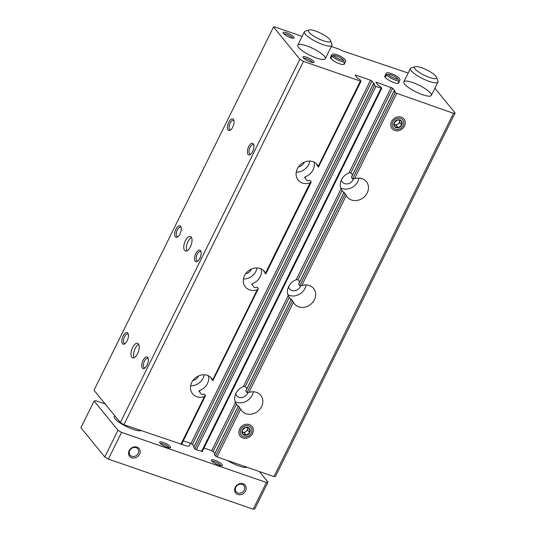 <?xml version="1.0" encoding="UTF-8"?>
<svg xmlns="http://www.w3.org/2000/svg" width="536" height="536" viewBox="0 0 536 536"><rect width="100%" height="100%" fill="white"/><g stroke="black" fill="none" stroke-linecap="round" stroke-linejoin="round"><path stroke-width="0.8" d="M181.47 444.243L123.923 424.693L303.476 61.399L360.38 81.083L361.083 81.137L359.823 79.489L357.747 78.424L355.16 75.254L355.797 75.12L355.515 75.69M251.759 284.16L254.365 287.598L255.27 287.638A12.281 10.546 -39.2 0 0 256.195 287.296L257.173 287.195L258.365 288.656L257.24 289.768A12.281 10.546 -39.2 0 1 245.381 286.954A12.281 10.546 -39.2 0 1 248.235 271.022A12.281 10.546 -39.2 0 1 264.416 271.43A12.281 10.546 -39.2 0 1 265.488 273.085L265.769 273.997L311.175 182.119L309.982 180.344L309.004 180.444A12.281 10.546 -39.2 0 1 308.079 180.786L307.175 180.753L304.569 177.309M304.589 177.584L305.634 176.619A12.281 10.546 140.8 0 0 313.084 169.825A12.281 10.546 140.8 0 0 314.049 162.093M316.428 163.889A12.281 10.546 -39.2 0 1 316.796 164.679L318.451 167.091L318.297 166.234A12.281 10.546 -39.2 0 0 317.225 164.579A12.281 10.546 -39.2 0 0 301.044 164.17A12.281 10.546 -39.2 0 0 298.19 180.103A12.281 10.546 -39.2 0 0 310.049 182.917L265.488 273.085M265.642 273.936L263.987 271.531A12.281 10.546 -39.2 0 0 263.618 270.74M361.083 81.137L318.451 167.091M311.175 181.805L310.049 182.917M434.91 88.226L455.091 112.969L453.503 113.297L395.159 92.761L352.594 178.897L354.51 178.763A12.281 10.546 -39.2 0 1 366.369 181.577A12.281 10.546 -39.2 0 1 367.2 192.92A12.281 10.546 -39.2 0 1 347.341 197.101A12.281 10.546 -39.2 0 1 346.263 195.446L344.186 192.612M345.318 193.617L299.785 285.748L301.701 285.614A12.281 10.546 -39.2 0 1 313.56 288.428A12.281 10.546 -39.2 0 1 314.391 299.771A12.281 10.546 -39.2 0 1 294.532 303.952A12.281 10.546 -39.2 0 1 293.453 302.297L291.376 299.463M352.594 178.897L351.395 177.282L393.933 91.207L395.253 91.395L392.667 88.226L350.825 172.887L348.983 172.873A12.281 10.546 140.8 0 0 341.07 188.88L342.095 190.555L298.016 279.738L296.174 279.718A12.281 10.546 140.8 0 0 288.261 295.731L289.286 297.406L245.207 386.59L243.364 386.57A12.281 10.546 140.8 0 0 235.451 402.583L236.477 404.258L213.114 451.52L214.822 453.61M395.159 92.761L393.933 91.207M299.785 285.748L298.586 284.134L344.058 192.123M352.534 174.977L350.825 172.887M343.804 192.645L342.095 190.555M299.725 281.829L298.016 279.738M355.797 75.12L370.543 80.219L371.971 81.07L374.557 84.239L373.244 84.052L374.47 85.606L375.904 86.45L381.779 88.299L380.52 86.651L378.436 85.579L375.857 82.41L376.493 82.283L392.667 88.226M251.779 284.428L252.825 283.47A12.281 10.546 140.8 0 0 260.275 276.677A12.281 10.546 140.8 0 0 261.24 268.945M198.95 391.012L201.556 394.449L202.461 394.489A12.281 10.546 -39.2 0 0 203.385 394.148L204.363 394.047L205.556 395.508L204.43 396.62A12.281 10.546 -39.2 0 1 192.578 393.806A12.281 10.546 -39.2 0 1 195.426 377.873A12.281 10.546 -39.2 0 1 211.606 378.282A12.281 10.546 -39.2 0 1 212.678 379.937L212.832 380.788L211.177 378.383A12.281 10.546 -39.2 0 0 210.809 377.592M258.365 288.656L212.832 380.788M292.509 300.468L246.975 392.6L248.892 392.466A12.281 10.546 -39.2 0 1 260.751 395.28A12.281 10.546 -39.2 0 1 261.581 406.623A12.281 10.546 -39.2 0 1 241.723 410.804A12.281 10.546 -39.2 0 1 240.644 409.149L238.567 406.315M246.975 392.6L245.776 390.985L291.249 298.974M290.994 299.497L289.286 297.406M246.915 388.68L245.207 386.59M198.97 391.28L200.015 390.322A12.281 10.546 140.8 0 0 207.465 383.528A12.281 10.546 140.8 0 0 208.43 375.796M205.556 395.508L181.536 444.431M453.503 113.297L273.95 476.584L217.047 456.9L215.613 456.056L214.48 454.468M238.185 406.348L236.477 404.258M235.451 402.583L211.686 450.675L213.114 451.52M202.159 451.406L196.35 449.744L194.916 448.9L193.784 447.312M391.555 121.578A7.671 6.593 140.8 0 0 398.395 130.717A7.671 6.593 140.8 0 0 404.111 119.153A7.671 6.593 140.8 0 0 391.555 121.578M239.599 429.048A7.671 6.593 140.8 0 0 246.439 438.187A7.671 6.593 140.8 0 0 252.155 426.616A7.671 6.593 140.8 0 0 239.599 429.048M191.205 237.039A7.671 3.477 109.1 0 1 190.816 245.83A7.671 3.477 109.1 0 1 185.389 250.975A7.671 3.477 109.1 0 1 184.619 242.587A7.671 3.477 109.1 0 1 190.407 236.47A7.671 3.477 109.1 0 1 191.205 237.039M138.395 343.891A7.671 3.477 109.1 0 1 138.007 352.681A7.671 3.477 109.1 0 1 132.586 357.827A7.671 3.477 109.1 0 1 131.809 349.438A7.671 3.477 109.1 0 1 137.598 343.321A7.671 3.477 109.1 0 1 138.395 343.891M253.294 143.715A6.137 2.781 109.1 0 1 253.716 144.526A6.137 2.781 109.1 0 1 250.258 154.522A6.137 2.781 109.1 0 1 247.793 148.914A6.137 2.781 109.1 0 1 253.294 143.715M233.408 119.334A6.137 2.781 109.1 0 1 233.83 120.144A6.137 2.781 109.1 0 1 230.373 130.141A6.137 2.781 109.1 0 1 227.9 124.526A6.137 2.781 109.1 0 1 233.408 119.334M200.484 250.567A6.137 2.781 109.1 0 1 200.906 251.377A6.137 2.781 109.1 0 1 197.449 261.374A6.137 2.781 109.1 0 1 194.983 255.759A6.137 2.781 109.1 0 1 200.484 250.567M180.599 226.185A6.137 2.781 109.1 0 1 181.021 226.996A6.137 2.781 109.1 0 1 177.563 236.992A6.137 2.781 109.1 0 1 175.091 231.378A6.137 2.781 109.1 0 1 180.599 226.185M147.675 357.418A6.137 2.781 109.1 0 1 148.097 358.222A6.137 2.781 109.1 0 1 144.64 368.225A6.137 2.781 109.1 0 1 142.174 362.611A6.137 2.781 109.1 0 1 147.675 357.418M127.789 333.037A6.137 2.781 109.1 0 1 128.211 333.841A6.137 2.781 109.1 0 1 124.754 343.837A6.137 2.781 109.1 0 1 122.282 338.229A6.137 2.781 109.1 0 1 127.789 333.037M303.476 61.399L299.892 59.282L120.345 422.576L93.994 390.268L273.541 26.981L274.419 26.8L302.11 36.381M299.892 59.282L273.541 26.981M331.349 46.491L340.146 49.533L341.512 50.491L408.164 73.064M455.091 112.969L275.544 476.263L273.95 476.584M398.141 81.847A7.671 1.843 -153.7 0 1 398.556 83.013A7.671 1.843 -153.7 0 1 390.858 81.264A7.671 1.843 -153.7 0 1 384.794 76.213L386.054 73.673A7.671 1.843 26.3 0 0 386.429 74.799L388.171 74.457M343.824 63.06A7.671 1.843 -153.7 0 1 344.239 64.226A7.671 1.843 -153.7 0 1 336.541 62.478A7.671 1.843 -153.7 0 1 330.478 57.426L331.73 54.886A7.671 1.843 26.3 0 0 332.112 56.005L333.714 55.429L333.66 55.838M310.491 62.029A6.137 1.474 -153.7 0 1 303.007 57.285A6.137 1.474 -153.7 0 1 309.158 58.27A6.137 1.474 -153.7 0 1 313.674 62.558A6.137 1.474 -153.7 0 1 310.491 62.029M290.599 37.647A6.137 1.474 -153.7 0 1 283.122 32.904A6.137 1.474 -153.7 0 1 289.266 33.889A6.137 1.474 -153.7 0 1 293.782 38.177A6.137 1.474 -153.7 0 1 290.599 37.647M324.474 56.407A15.35 3.685 -153.7 0 1 325.298 58.739A15.35 3.685 -153.7 0 1 309.909 55.242A15.35 3.685 -153.7 0 1 297.781 45.138A15.35 3.685 -153.7 0 1 309.821 47.094A15.35 3.685 -153.7 0 1 324.474 56.407M430.522 93.096A15.35 3.685 -153.7 0 1 431.353 95.421A15.35 3.685 -153.7 0 1 415.956 91.924A15.35 3.685 -153.7 0 1 403.836 81.82A15.35 3.685 -153.7 0 1 415.876 83.777A15.35 3.685 -153.7 0 1 430.522 93.096M123.923 424.693L120.345 422.576M211.686 450.675L203.995 448.016M194.133 446.455L192.424 444.357L190.99 443.513L183.305 440.853M253.34 391.783A12.281 10.546 -39.2 0 1 252.235 395.159A12.281 10.546 -39.2 0 1 235.09 401.598M247.779 392.727A6.599 5.668 -39.2 0 1 247.451 393.504A6.599 5.668 -39.2 0 1 236.771 395.756A6.599 5.668 -39.2 0 1 235.773 393.672M204.196 374.778A12.281 10.546 -39.2 0 1 203.09 378.161A12.281 10.546 -39.2 0 1 190.635 385.846M198.555 375.937A6.599 5.668 -39.2 0 1 198.3 376.507A6.599 5.668 -39.2 0 1 192.9 380.547M306.15 284.931A12.281 10.546 -39.2 0 1 305.044 288.314A12.281 10.546 -39.2 0 1 287.899 294.746M300.582 285.876A6.599 5.668 -39.2 0 1 300.26 286.653A6.599 5.668 -39.2 0 1 289.581 288.904A6.599 5.668 -39.2 0 1 288.582 286.82M257.005 267.926A12.281 10.546 -39.2 0 1 255.9 271.31A12.281 10.546 -39.2 0 1 243.445 278.995M251.364 269.085A6.599 5.668 -39.2 0 1 251.109 269.655A6.599 5.668 -39.2 0 1 245.709 273.695M358.959 178.079A12.281 10.546 -39.2 0 1 357.854 181.463A12.281 10.546 -39.2 0 1 340.708 187.895M353.392 179.024A6.599 5.668 -39.2 0 1 353.07 179.808A6.599 5.668 -39.2 0 1 342.39 182.052A6.599 5.668 -39.2 0 1 341.392 179.969M309.815 161.081A12.281 10.546 -39.2 0 1 308.709 164.458A12.281 10.546 -39.2 0 1 296.254 172.143M304.173 162.234A6.599 5.668 -39.2 0 1 303.919 162.803A6.599 5.668 -39.2 0 1 298.519 166.843M125.317 343.395A4.978 2.251 109.1 0 1 124.499 343.422A4.978 2.251 109.1 0 1 123.997 337.982A4.978 2.251 109.1 0 1 127.756 334.015A4.978 2.251 109.1 0 1 128.272 334.39A4.978 2.251 109.1 0 1 128.379 334.538M145.202 367.776A4.978 2.251 109.1 0 1 144.392 367.803A4.978 2.251 109.1 0 1 143.889 362.363A4.978 2.251 109.1 0 1 147.641 358.396A4.978 2.251 109.1 0 1 148.157 358.772A4.978 2.251 109.1 0 1 148.264 358.919M178.12 236.544A4.978 2.251 109.1 0 1 177.309 236.57A4.978 2.251 109.1 0 1 176.806 231.13A4.978 2.251 109.1 0 1 180.565 227.164A4.978 2.251 109.1 0 1 181.074 227.539A4.978 2.251 109.1 0 1 181.188 227.686M198.012 260.925A4.978 2.251 109.1 0 1 197.201 260.952A4.978 2.251 109.1 0 1 196.699 255.511A4.978 2.251 109.1 0 1 200.451 251.545A4.978 2.251 109.1 0 1 200.966 251.92A4.978 2.251 109.1 0 1 201.074 252.074M230.929 129.692A4.978 2.251 109.1 0 1 230.118 129.719A4.978 2.251 109.1 0 1 229.616 124.278A4.978 2.251 109.1 0 1 233.374 120.319A4.978 2.251 109.1 0 1 233.884 120.687A4.978 2.251 109.1 0 1 233.998 120.841M250.821 154.073A4.978 2.251 109.1 0 1 250.011 154.1A4.978 2.251 109.1 0 1 249.508 148.666A4.978 2.251 109.1 0 1 253.26 144.7A4.978 2.251 109.1 0 1 253.776 145.068A4.978 2.251 109.1 0 1 253.883 145.222M283.846 33.848A4.978 1.193 -153.7 0 1 288.643 35.148A4.978 1.193 -153.7 0 1 292.589 38.177M303.731 58.23A4.978 1.193 -153.7 0 1 308.528 59.536A4.978 1.193 -153.7 0 1 312.481 62.558M134.08 357.686A7.671 3.477 109.1 0 1 134.395 350.33A7.671 3.477 109.1 0 1 138.69 344.353M186.89 250.835A7.671 3.477 109.1 0 1 187.205 243.478A7.671 3.477 109.1 0 1 191.499 237.502M259.324 471.526L268 482.166L254.801 508.878L253.206 509.2L108.352 459.091L104.775 456.98L80.909 427.721L94.108 401.008L95.703 400.687L105.15 403.956M244.222 490.118A4.978 4.275 -39.2 0 1 236.175 491.813A4.978 4.275 -39.2 0 1 237.327 485.361A4.978 4.275 -39.2 0 1 243.887 485.529A4.978 4.275 -39.2 0 1 244.222 490.118M138.174 453.436A4.978 4.275 -39.2 0 1 130.121 455.131A4.978 4.275 -39.2 0 1 131.28 448.672A4.978 4.275 -39.2 0 1 137.832 448.84A4.978 4.275 -39.2 0 1 138.174 453.436M268 482.166L266.405 482.487L121.558 432.378L117.974 430.267L104.775 456.98M117.974 430.267L94.108 401.008M266.405 482.487L253.206 509.2M139.528 454.24A6.137 5.273 -39.2 0 1 129.484 456.183A6.137 5.273 -39.2 0 1 134.054 446.923A6.137 5.273 -39.2 0 1 139.528 454.24M245.582 490.922A6.137 5.273 -39.2 0 1 235.532 492.865A6.137 5.273 -39.2 0 1 240.108 483.613A6.137 5.273 -39.2 0 1 245.582 490.922M121.558 432.378L108.352 459.091M247.109 467.305A15.35 3.685 -153.7 0 1 227.572 460.545M141.055 430.616A15.35 3.685 -153.7 0 1 124.834 425.752A15.35 3.685 -153.7 0 1 114.269 416.445L114.677 415.628M190.461 443.332L189.309 445.664A9.206 2.211 -153.7 0 1 181.61 444.284M222.038 464.511A6.137 1.474 -153.7 0 1 222.038 465.69A6.137 1.474 -153.7 0 1 216.209 464.049A6.137 1.474 -153.7 0 1 211.372 460.417A6.137 1.474 -153.7 0 1 215.499 460.511A6.137 1.474 -153.7 0 1 222.038 464.511M170.307 446.615A6.137 1.474 -153.7 0 1 170.301 447.795A6.137 1.474 -153.7 0 1 164.478 446.153A6.137 1.474 -153.7 0 1 159.641 442.522A6.137 1.474 -153.7 0 1 163.761 442.615A6.137 1.474 -153.7 0 1 170.307 446.615M212.095 461.362A4.978 1.193 -153.7 0 1 216.249 462.36A4.978 1.193 -153.7 0 1 220.557 465.188A4.978 1.193 -153.7 0 1 220.845 465.69M160.364 443.466A4.978 1.193 -153.7 0 1 164.519 444.465A4.978 1.193 -153.7 0 1 168.827 447.292A4.978 1.193 -153.7 0 1 169.108 447.795M330.451 40.528L331.878 44.347A15.35 3.685 -153.7 0 1 331.898 45.379A15.35 3.685 -153.7 0 1 316.508 41.888A15.35 3.685 -153.7 0 1 304.381 31.778A15.35 3.685 -153.7 0 1 305.212 31.175L309.118 29.983A12.281 2.948 -153.7 0 1 319.469 32.642A12.281 2.948 -153.7 0 1 329.808 39.49A12.281 2.948 -153.7 0 1 330.451 40.528A12.281 2.948 -153.7 0 1 318.156 38.552A12.281 2.948 -153.7 0 1 309.118 29.983M436.505 77.211L437.925 81.037A15.35 3.685 -153.7 0 1 437.952 82.068A15.35 3.685 -153.7 0 1 422.562 78.571A15.35 3.685 -153.7 0 1 410.435 68.467A15.35 3.685 -153.7 0 1 411.266 67.858L415.172 66.672A12.281 2.948 -153.7 0 1 425.517 69.332A12.281 2.948 -153.7 0 1 435.862 76.172A12.281 2.948 -153.7 0 1 436.505 77.211A12.281 2.948 -153.7 0 1 424.204 75.241A12.281 2.948 -153.7 0 1 415.172 66.672M249.796 432.572A4.429 3.806 -39.2 0 1 246.279 435.266L249.796 432.572L249.582 428.586A4.429 3.806 -39.2 0 1 249.796 432.572L247.806 430.133L244.289 432.827L246.279 435.266A4.429 3.806 -39.2 0 1 242.547 433.972L246.279 435.266M242.326 429.993L242.547 433.972A4.429 3.806 -39.2 0 1 242.326 429.993A4.429 3.806 -39.2 0 1 245.843 427.299A4.429 3.806 -39.2 0 1 249.582 428.586L245.843 427.299L242.326 429.993M243.411 436.652A6.171 5.3 -39.2 0 1 242.888 427.038A6.171 5.3 -39.2 0 1 251.893 430.153A6.171 5.3 -39.2 0 1 243.411 436.652M244.289 432.827L242.426 432.183A3.839 3.296 -39.2 0 0 246.051 431.48A3.839 3.296 -39.2 0 0 247.304 429.959A3.839 3.296 -39.2 0 0 247.699 428.143A3.839 3.296 -39.2 0 0 247.666 427.835L247.806 430.133M401.752 125.109A4.429 3.806 -39.2 0 1 398.235 127.803L401.752 125.109L401.538 121.123A4.429 3.806 -39.2 0 1 401.752 125.109L399.762 122.67L396.245 125.364L398.235 127.803A4.429 3.806 -39.2 0 1 394.503 126.509L398.235 127.803M394.288 122.53L394.503 126.509A4.429 3.806 -39.2 0 1 394.288 122.53A4.429 3.806 -39.2 0 1 397.806 119.836A4.429 3.806 -39.2 0 1 401.538 121.123L397.806 119.836L394.288 122.53M395.367 129.189A6.171 5.3 -39.2 0 1 394.844 119.575A6.171 5.3 -39.2 0 1 403.849 122.69A6.171 5.3 -39.2 0 1 395.367 129.189M399.642 120.379L399.762 122.67M396.245 125.364L394.308 124.694A3.839 3.296 -39.2 0 0 394.382 124.721A3.839 3.296 -39.2 0 0 398.007 124.017A3.839 3.296 -39.2 0 0 399.266 122.496A3.839 3.296 -39.2 0 0 399.655 120.68A3.839 3.296 -39.2 0 0 399.628 120.372M330.926 58.625L332.179 56.092A7.671 1.843 26.3 0 0 339.516 60.729A7.671 1.843 26.3 0 0 345.492 61.687C345.753 61.138 346.732 59.643 339.797 55.905C331.449 52.381 332.307 54.618 331.73 54.886M330.859 58.545L332.112 56.005M343.563 60.736L343.857 60.441C345.747 61.318 337.044 59.168 333.895 55.697L332.179 56.092M385.243 77.419L386.496 74.879A7.671 1.843 26.3 0 0 393.839 79.516A7.671 1.843 26.3 0 0 399.809 80.474C400.077 79.924 401.049 78.43 394.114 74.692C385.766 71.174 386.623 73.412 386.054 73.673M385.176 77.331L386.429 74.799M397.886 79.522L398.174 79.234C400.064 80.105 391.36 77.954 388.211 74.491L386.496 74.879M305.634 176.619L304.944 178.019M360.38 81.083L318.297 166.234M396.593 93.612L354.51 178.763M346.263 195.446L301.701 285.614M393.967 91.301L351.395 177.436M344.125 192.156L298.592 284.288M391.233 87.381L348.983 172.873M341.07 188.88L296.174 279.718M252.825 283.47L252.134 284.871M257.24 289.768L212.678 379.937M293.453 302.297L248.892 392.466M291.316 299.008L245.783 391.139M288.261 295.731L243.364 386.57M200.015 390.322L199.325 391.722M204.43 396.62L180.833 444.378M240.644 409.149L217.047 456.9M239.699 407.32L215.613 456.056M238.507 405.859L214.42 454.595M375.904 86.45L196.35 449.744M381.076 88.239L201.523 451.533M376.493 82.283L376.212 82.846M374.47 85.606L194.916 448.9M373.277 84.145L193.724 447.433M371.971 81.07L192.424 444.357M370.543 80.219L190.99 443.513M343.583 60.461A5.528 1.327 26.3 0 0 339.201 57.097A5.528 1.327 26.3 0 0 333.861 55.657M397.906 79.254A5.528 1.327 26.3 0 0 393.518 75.884A5.528 1.327 26.3 0 0 388.178 74.444M238.44 405.826L214.387 454.501M381.779 88.299L202.226 451.593M373.244 84.052L193.69 447.346M304.381 31.778L297.781 45.138M331.898 45.379L325.298 58.739M410.435 68.467L403.836 81.82M437.952 82.068L431.353 95.421M344.239 64.226L345.492 61.687M398.556 83.013L399.809 80.474"/></g></svg>
